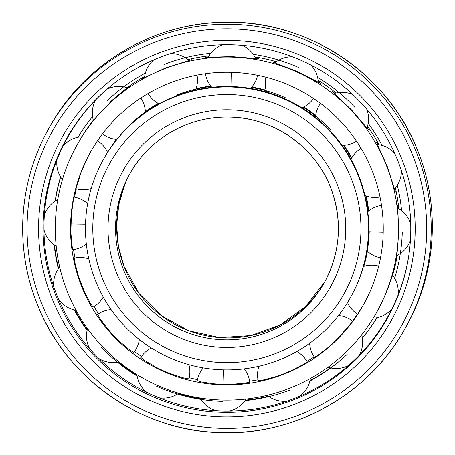 <?xml version="1.0" encoding="UTF-8"?>
<svg xmlns="http://www.w3.org/2000/svg" width="455" height="455" viewBox="0 0 455 455"><rect width="100%" height="100%" fill="white"/><g stroke="black" fill="none" stroke-linecap="round" stroke-linejoin="round"><path stroke-width="0.68" d="M88.168 156.412L80.444 173.747M76.036 188.74L81.087 172.308M88.025 156.73L90.551 152.004M81.843 136.727L77.094 144.866A171.609 171.546 -150.8 0 0 66.697 290.011A171.609 171.546 29.2 0 0 376.695 312.306A171.609 171.546 29.2 0 0 387.091 167.161A171.609 171.546 -150.8 0 0 77.094 144.866M76.093 269.878A26.481 0.552 69 0 0 78.368 275.992L74.978 263.013L74.262 258.099M78.368 275.992L84.482 291.917L90.386 303.28L93.093 307.142M372.873 172.61A156.378 156.321 -150.8 0 0 170.858 82.617A156.378 156.321 -150.8 0 0 80.91 284.563A156.378 156.321 29.2 0 0 282.925 374.556A156.378 156.321 29.2 0 0 372.873 172.61M76.338 188.825A156.378 156.321 -150.8 0 0 74.518 197.18M73.522 249.545A156.378 156.321 -150.8 0 0 75.018 257.939M71.452 211.552A26.481 0.336 91.5 0 0 71.333 215.397L73.096 201.992L74.154 197.117M71.333 215.397L70.883 232.448A26.481 0.336 91.5 0 0 70.781 237.464M72.789 249.636L71.907 245.086L70.883 232.448M367.179 127.315L368.721 130.039L351.641 110.042L332.281 91.614L334.948 93.292M394.832 188.461L395.281 191.498L387.364 166.667L376.319 142.051L378.088 144.616M379.066 144.753A171.609 171.546 -150.8 0 0 367.503 126.285M336.08 93.008A171.609 171.546 -150.8 0 0 318.09 80.268M276.327 61.698A171.609 171.546 -150.8 0 0 254.891 56.886M209.021 55.846A171.609 171.546 -150.8 0 0 187.779 59.588M144.673 76.423A171.609 171.546 -150.8 0 0 127.03 87.701M93.332 120.165A171.609 171.546 -150.8 0 0 81.792 136.733M318.199 81.445L320.673 83.413L296.967 71.389L272.289 61.863L275.4 62.392M255.409 57.865L258.434 58.712L231.663 56.596L205.489 57.324L208.532 56.687M188.433 60.14L191.487 59.707L165.677 67.909L142.045 78.687L144.593 77.049M127.491 87.855L130.028 86.245M109.757 102.347C121.866 91.825 128.623 86.456 130.028 86.257C128.196 87.224 121.206 93.008 109.052 103.609L96.437 116.867L91.609 122.696L93.383 120.353M357.55 314.143A156.378 156.321 29.2 0 1 352.545 321.099M314.223 356.885A156.378 156.321 29.2 0 1 306.966 361.384M258.019 379.806A156.378 156.321 29.2 0 1 249.613 381.205M197.447 379.624A156.378 156.321 29.2 0 1 189.138 377.724M141.528 356.47A156.378 156.321 29.2 0 1 134.561 351.556M98.57 313.802A156.378 156.321 29.2 0 1 93.992 306.613M133.844 352.506L129.76 349.98L119.801 341.665L113.744 335.671L108.057 329.289L100.1 318.688L97.694 314.399M188.848 378.839L184.03 378.042L171.472 374.118L163.567 370.893L155.883 367.174L144.644 360.502L140.868 357.465M249.738 382.137L244.904 383.178L231.623 384.333L223.069 384.373L214.567 383.884L201.804 382.069L197.231 380.75M307.267 361.901L303.081 364.609L291.098 370.762L283.198 374.067L275.173 376.865L262.848 380.09L258.212 380.71M341.512 334.266C356.646 316.737 356.424 317.135 340.846 335.46L328.47 347.199L318.449 354.9L314.536 357.346M338.509 315.548A26.538 26.538 0 0 1 352.693 321.213L352.807 321.037M363.568 304.583L357.636 314.195M395.355 187.847A171.609 171.546 29.2 0 1 398.836 208.817M397.283 255.335A171.609 171.546 29.2 0 1 392.608 275.338M376.695 312.306L383.923 297.928C389.861 282.936 392.944 274.382 393.171 272.283C393.37 273.62 390.521 281.747 384.629 296.666M393.177 272.272L392.449 275.138M396.919 255.517L396.299 258.429L397.317 250.921L398.699 232.642L397.704 205.489L398.256 208.481M60.646 177.012A174.578 174.515 -150.8 0 0 55.368 200.962M54.492 245.006A174.578 174.515 -150.8 0 0 58.632 268.45M376.905 317.732A174.578 174.515 29.2 0 1 362.408 337.98M330.438 367.89A174.578 174.515 29.2 0 1 309.974 380.642M268.49 396.294A174.578 174.515 29.2 0 1 245.313 400.173M200.604 398.842A174.578 174.515 29.2 0 1 178.047 393.689M137.046 375.392A174.578 174.515 29.2 0 1 118.198 362.089M87.269 329.63A174.578 174.515 29.2 0 1 74.779 309.957M397.272 185.208A174.578 174.515 29.2 0 1 401.594 210.693M402.271 232.585A174.578 174.515 29.2 0 1 394.644 278.335M376.933 317.726A174.578 174.515 29.2 0 1 362.425 338.111M347.165 354.354A174.578 174.515 29.2 0 1 309.883 381.028M289.528 390.248A174.578 174.515 29.2 0 1 244.972 400.662M222.688 401.429A174.578 174.515 29.2 0 1 156.691 386.352M137.16 376.109A174.578 174.515 29.2 0 1 101.402 347.319M87.121 330.273A174.578 174.515 29.2 0 1 74.182 309.827M382.103 145.424A174.578 174.515 -150.8 0 0 368.186 123.299M354.644 107.118A174.578 174.515 -150.8 0 0 317.579 77.327M298.708 67.516A174.578 174.515 -150.8 0 0 253.281 54.321M210.819 53.263A174.578 174.515 -150.8 0 0 164.448 64.32M145.361 73.101A174.578 174.515 -150.8 0 0 106.862 101.067M92.575 116.554A174.578 174.515 -150.8 0 0 78.055 137.217M60.56 176.876A174.578 174.515 -150.8 0 0 55.152 201.104M54.145 244.762A174.578 174.515 -150.8 0 0 58.342 268.854M110.815 85.961A183.496 183.428 -150.8 0 0 56.136 293.31A183.496 183.428 29.2 0 0 409.193 252.718M398.574 162.691A183.865 183.797 29.2 0 1 248.231 411.092A183.865 183.797 29.2 0 1 55.294 294.322A183.865 183.797 -150.8 0 1 110.451 86.257A183.865 183.797 -150.8 0 1 398.574 162.691M402.681 161.207A188.325 188.251 -150.8 0 0 159.398 52.825A188.325 188.251 -150.8 0 0 51.074 296.023A188.325 188.251 29.2 0 0 294.357 404.404A188.325 188.251 29.2 0 0 402.681 161.207M365.843 195.906A141.522 141.471 29.2 0 1 368.419 211.188M369.227 231.737A141.522 141.471 29.2 0 1 363.71 266.408M366.247 196.048A141.522 141.471 29.2 0 1 368.709 210.949M367.401 251.223A141.522 141.471 29.2 0 1 363.846 266.363M351.795 157.879A141.522 141.471 -150.8 0 0 343.946 145.333M315.707 115.445A141.522 141.471 -150.8 0 0 303.747 106.971M266.107 90.232A141.522 141.471 -150.8 0 0 251.763 87.019M210.767 86.069A141.522 141.471 -150.8 0 0 196.071 88.662M158.249 103.404A141.522 141.471 -150.8 0 0 145.373 111.657M116.531 139.384A141.522 141.471 -150.8 0 0 107.522 152.345M351.533 158.357A141.522 141.471 -150.8 0 0 343.371 145.367M330.683 129.863A141.522 141.471 -150.8 0 0 303.172 107.249M285.262 97.694A141.522 141.471 -150.8 0 0 251.365 87.468M211.092 86.473A141.522 141.471 -150.8 0 0 176.261 95.186M158.545 103.564A141.522 141.471 -150.8 0 0 129.601 125.062M116.628 139.389A141.522 141.471 -150.8 0 0 107.534 152.374M350.515 297.479L350.777 297.007A141.522 141.471 29.2 0 0 359.353 177.302A141.522 141.471 -150.8 0 0 103.706 158.92L103.439 159.392A141.522 141.471 -150.8 0 0 94.868 279.091A141.522 141.471 29.2 0 0 350.515 297.479A141.522 141.471 29.2 0 0 359.086 177.78A141.522 141.471 -150.8 0 0 103.439 159.392M352.056 180.618A134.094 134.043 -150.8 0 0 178.832 103.444A134.094 134.043 -150.8 0 0 101.704 276.612A134.094 134.043 29.2 0 0 274.922 353.78A134.094 134.043 29.2 0 0 352.056 180.618M231.254 72.317A26.538 0.336 91.5 0 0 230.947 86.53M70.855 223.951A26.538 0.643 1.5 0 0 85.529 224.207M223.069 384.373A26.538 0.336 -88.5 0 1 223.519 369.875M383.218 232.232A26.538 0.643 -178.5 0 1 368.704 231.714M413.43 157.083A199.836 199.762 -150.8 0 0 155.274 42.076A199.836 199.762 -150.8 0 0 40.33 300.146A199.836 199.762 29.2 0 0 298.48 415.148A199.836 199.762 29.2 0 0 413.43 157.083M417.65 155.382A204.295 204.221 -150.8 0 0 48.605 128.839A204.295 204.221 -150.8 0 0 36.224 301.637C14.497 245.956 19.161 180.845 48.605 128.839L49.731 126.826A204.295 204.221 -150.8 0 1 418.776 153.363A204.295 204.221 29.2 0 1 406.395 326.161L405.268 328.174A204.295 204.221 29.2 0 1 36.229 301.637C63.848 376.268 138.593 430.06 218.144 432.557C293.629 436.624 369.09 394.542 405.268 328.174A204.295 204.221 29.2 0 0 417.65 155.382M337.837 186.067A118.863 118.818 29.2 0 1 269.468 339.566A118.863 118.818 29.2 0 1 115.917 271.163A118.863 118.818 -150.8 0 1 184.286 117.663A118.863 118.818 -150.8 0 1 337.837 186.067M129.703 174.072C148.347 140.004 185.924 117.464 224.77 117.06C270.577 115.53 315.173 145.549 331.001 188.552A111.435 111.39 29.2 0 1 219.02 339.549A111.435 111.39 29.2 0 1 122.952 268.325A111.435 111.39 -150.8 0 1 234.934 117.322A111.435 111.39 -150.8 0 1 331.001 188.552C342.706 220.971 340.454 252.388 324.25 282.8M130.249 173.105A111.435 111.39 -150.8 0 0 124.039 266.38L139.253 293.742L161.485 315.798L188.973 330.802L219.549 337.564L250.796 335.557L280.246 324.938L305.578 306.545L324.79 281.827A111.435 111.39 29.2 0 1 124.039 266.38L118.419 246.297L116.645 225.526L118.766 204.784L124.721 184.804M57.04 159.517A26.538 26.538 0 0 0 62.432 179.594M75.991 188.728A26.538 26.538 0 0 0 91.193 188.563M81.877 136.727A26.538 26.538 0 0 0 63.029 146.123M107.562 152.431A26.538 26.538 0 0 0 97.489 140.788M75.661 188.802L75.962 188.939M342.132 145.401A26.538 26.538 0 0 0 356.47 141.124M366.94 127.997A26.538 26.538 0 0 0 366.713 109.149M320.479 103.376A26.538 26.538 0 0 0 315.525 117.418M352.915 94.668A26.538 26.538 0 0 0 334.192 93.514M265.902 77.208A26.538 26.538 0 0 0 266.687 92.103M292.463 56.784A26.538 26.538 0 0 0 274.792 62.881M301.921 107.812A26.538 26.538 0 0 0 313.512 98.462M318.244 82.241A26.538 26.538 0 0 0 310.981 65.054M205.427 73.727A26.538 26.538 0 0 0 211.814 87.32M222.637 44.744A26.538 26.538 0 0 0 208.219 57.256M250.477 88.406A26.538 26.538 0 0 0 257.593 75.302M255.733 58.547A26.538 26.538 0 0 0 242.157 45.329M148.068 93.542A26.538 26.538 0 0 0 159.187 103.894M153.853 59.821A26.538 26.538 0 0 0 144.548 77.469M195.553 90.062A26.538 26.538 0 0 0 197.021 75.121M188.87 60.532A26.538 26.538 0 0 0 170.42 53.576M95.857 99.73A26.538 26.538 0 0 0 93.417 120.478M102.494 133.833A26.538 26.538 0 0 0 116.85 139.406M145.395 112.522A26.538 26.538 0 0 0 140.817 98.041M127.815 87.969A26.538 26.538 0 0 0 106.936 89.248M43.959 229.638A26.538 26.538 0 0 0 56.204 246.115M72.681 249.653A26.538 26.538 0 0 0 86.331 243.977M57.757 199.591A26.538 26.538 0 0 0 44.345 215.533M87.639 203.704A26.538 26.538 0 0 0 74.097 197.106M71.987 249.829L72.76 249.852M73.761 196.896L74.165 196.907M73.369 258.212L74.165 257.905M92.956 307.216A26.538 26.538 0 0 0 103.245 297.047M58.65 299.521A26.538 26.538 0 0 0 75.974 310.179M361.048 148.319A26.538 26.538 0 0 0 351.004 159.398M394.644 153.238A26.538 26.538 0 0 0 377.411 144.542M364.984 195.576A26.538 26.538 0 0 0 380.022 196.992M394.474 188.865A26.538 26.538 0 0 0 401.424 170.648M133.736 352.642A26.538 26.538 0 0 0 139.332 339.487M98.98 358.586A26.538 26.538 0 0 0 118.96 361.924M111.088 309.593A26.538 26.538 0 0 0 97.563 314.49M87.536 328.647A26.538 26.538 0 0 0 89.783 348.883M188.802 379.004A26.538 26.538 0 0 0 188.927 364.694M158.937 397.789A26.538 26.538 0 0 0 178.713 393.228M151.293 347.961A26.538 26.538 0 0 0 140.771 357.613M136.949 374.664A26.538 26.538 0 0 0 146.783 392.375M249.755 382.28A26.538 26.538 0 0 0 244.272 368.863M229.451 411.064A26.538 26.538 0 0 0 246.018 399.086M203.277 367.913A26.538 26.538 0 0 0 197.203 380.915M200.143 398.04A26.538 26.538 0 0 0 215.983 410.711M307.307 361.981A26.538 26.538 0 0 0 296.791 351.522M299.737 396.248A26.538 26.538 0 0 0 310.361 378.509M258.963 366.264A26.538 26.538 0 0 0 258.241 380.841M267.261 395.344A26.538 26.538 0 0 0 286.815 401.219M358.978 355.548A26.538 26.538 0 0 0 361.708 334.761M309.667 343.275A26.538 26.538 0 0 0 314.587 357.408M328.01 367.23A26.538 26.538 0 0 0 348.57 365.445M378.702 266.101A26.538 26.538 0 0 0 363.409 266.505M398.028 295.21A26.538 26.538 0 0 0 392.335 274.996M347.518 302.586A26.538 26.538 0 0 0 357.647 314.2M373.248 318.199A26.538 26.538 0 0 0 391.96 308.865M381.517 205.387A26.538 26.538 0 0 0 367.811 211.712M410.728 224.014A26.538 26.538 0 0 0 397.846 208.259M366.906 250.762A26.538 26.538 0 0 0 380.522 257.752M396.675 255.63A26.538 26.538 0 0 0 410.416 240.268M59.685 267.079A26.538 26.538 0 0 0 53.764 286.769M88.793 258.884A26.538 26.538 0 0 0 74.148 258.121M406.395 326.161C435.839 274.155 440.503 209.044 418.776 153.363C389.759 74.523 308.001 19.497 224.025 22.289C152.806 23.04 83.913 64.36 49.731 126.826"/></g></svg>

